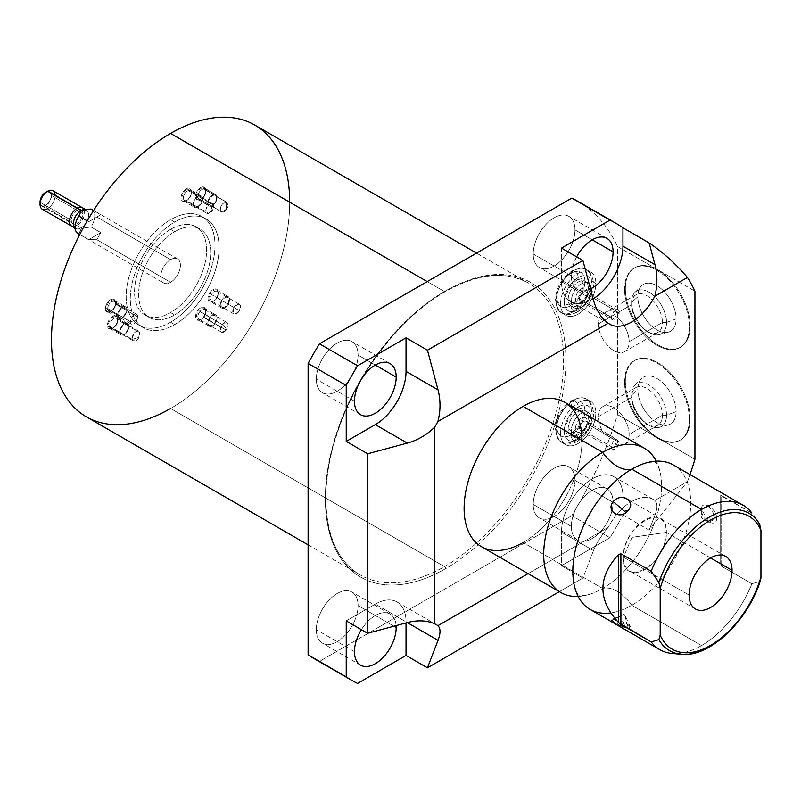 <?xml version="1.0" encoding="UTF-8"?>
<svg xmlns="http://www.w3.org/2000/svg" width="801" height="801" viewBox="0 0 801 801"><rect width="100%" height="100%" fill="white"/><g stroke="black" fill="none" stroke-linecap="round" stroke-linejoin="round"><path stroke-width="0.6" stroke-dasharray="4 3" d="M528.119 573.616L608.219 527.378A43.454 25.091 -60 0 1 654.807 500.475L687.438 481.631A263.96 152.4 120 0 0 689.971 474.562A263.96 152.4 120 0 1 687.438 481.631L654.807 500.475A43.454 25.091 120 0 0 653.246 499.434A43.454 25.091 120 0 0 608.219 527.378C601.251 535.659 596.334 543.398 593.491 550.597L561.491 532.124L561.491 565.696L582.908 578.062L559.358 591.659L582.908 578.062L593.491 550.597L561.491 532.124A43.454 25.091 -60 0 1 580.455 488.39A43.454 25.091 -60 0 1 613.946 476.745A43.454 25.091 -60 0 1 622.948 496.64A43.454 25.091 120 0 0 592.219 478.898A43.454 25.091 120 0 0 561.491 532.124L561.491 565.696L609.951 537.721L561.491 565.696L582.908 578.062L593.491 550.597C596.334 543.398 601.251 535.659 608.219 527.378L528.119 573.616M582.007 440.42A83.354 48.13 -60 0 1 523.063 542.507A83.354 48.13 -60 0 1 481.381 546.642M319.459 661.416L357.576 683.423L319.459 661.416L571.834 515.714L609.951 537.721A263.96 152.4 120 0 0 622.948 515.013L649.16 530.142L687.438 481.631L649.16 530.142L622.948 515.013L622.948 496.64L654.948 515.113C657.611 508.024 657.561 503.138 654.807 500.475C657.561 503.138 657.611 508.024 654.948 515.113L649.16 530.142L654.948 515.113L622.948 496.64L622.948 515.013A263.96 152.4 120 0 1 609.951 537.721L571.834 515.714L319.459 661.416A263.96 152.4 -60 0 1 313.672 658.352M617.521 414.568L617.521 246.488L694.938 291.174L617.521 246.488L617.521 414.568A263.96 152.4 -60 0 1 571.834 515.714A263.96 152.4 -60 0 0 617.521 414.568L694.938 459.263L617.521 414.568M625.341 288.67A45.847 26.473 -120 0 0 657.761 344.82A45.847 26.473 -120 0 0 690.182 326.097A45.847 26.473 -120 0 0 657.761 269.947A45.847 26.473 -120 0 0 625.341 288.67L624.56 289.121A45.847 26.473 60 0 1 656.98 270.408A45.847 26.473 60 0 1 689.391 326.558A45.847 26.473 60 0 1 656.98 345.271A45.847 26.473 60 0 1 624.56 289.121A45.847 26.473 -120 0 0 644.575 335.259A45.847 26.473 -120 0 0 679.899 347.544A45.847 26.473 -120 0 0 689.391 326.558L690.182 326.097A45.847 26.473 60 0 1 680.69 347.083A45.847 26.473 60 0 1 645.356 334.808A45.847 26.473 60 0 1 625.341 288.67A45.847 26.473 60 0 1 634.843 267.684A45.847 26.473 60 0 1 670.167 279.96A45.847 26.473 60 0 1 690.182 326.097L689.391 326.558A45.847 26.473 -120 0 0 669.386 280.42A45.847 26.473 -120 0 0 634.052 268.135A45.847 26.473 -120 0 0 624.56 289.121L625.341 288.67M625.341 381.416A45.847 26.473 -120 0 0 657.761 437.566A45.847 26.473 -120 0 0 690.182 418.843A45.847 26.473 -120 0 0 657.761 362.693A45.847 26.473 -120 0 0 625.341 381.416L624.56 381.867A45.847 26.473 60 0 1 656.98 363.143A45.847 26.473 60 0 1 689.391 419.293A45.847 26.473 60 0 1 656.98 438.017A45.847 26.473 60 0 1 624.56 381.867A45.847 26.473 -120 0 0 644.575 428.004A45.847 26.473 -120 0 0 679.899 440.29A45.847 26.473 -120 0 0 689.391 419.293L690.182 418.843A45.847 26.473 60 0 1 680.69 439.829A45.847 26.473 60 0 1 645.356 427.554A45.847 26.473 60 0 1 625.341 381.416A45.847 26.473 60 0 1 634.843 360.42A45.847 26.473 60 0 1 670.167 372.705A45.847 26.473 60 0 1 690.182 418.843L689.391 419.293A45.847 26.473 -120 0 0 669.386 373.156A45.847 26.473 -120 0 0 634.052 360.881A45.847 26.473 -120 0 0 624.56 381.867L625.341 381.416M577.631 201.161A263.96 152.4 -60 0 1 617.521 246.488A263.96 152.4 -60 0 0 583.178 204.645M444.475 566.607A168.44 97.251 120 0 0 554.502 418.172A168.44 97.251 120 0 0 528.69 283.204A168.44 97.251 120 0 0 444.475 291.544L427.223 281.592L444.475 291.544A168.44 97.251 120 0 0 334.438 439.979A168.44 97.251 120 0 0 360.25 574.948A168.44 97.251 120 0 0 444.475 566.607L170.583 408.48L444.475 566.607A1.672 0.961 60 0 1 445.646 568.65A170.102 98.213 120 0 0 565.927 360.31A170.102 98.213 120 0 0 445.646 290.863A170.102 98.213 120 0 0 325.366 499.203A170.102 98.213 120 0 0 445.646 568.65A170.102 98.213 -60 0 1 325.366 499.203A170.102 98.213 -60 0 1 445.646 290.863A1.672 0.961 60 0 1 445.306 291.634A1.672 0.961 60 0 1 444.475 291.544A168.44 97.251 120 0 0 334.438 439.979A168.44 97.251 120 0 0 360.25 574.948A168.44 97.251 120 0 0 444.475 566.607A168.44 97.251 120 0 0 554.502 418.172A168.44 97.251 120 0 0 528.69 283.204A168.44 97.251 120 0 0 444.475 291.544A1.672 0.961 -120 0 0 445.306 291.634A1.672 0.961 -120 0 0 445.646 290.863A170.102 98.213 -60 0 1 565.927 360.31A170.102 98.213 -60 0 1 445.646 568.65A1.672 0.961 -120 0 0 444.475 566.607M254.808 125.076A168.44 97.251 -60 0 1 280.62 260.055A168.44 97.251 -60 0 1 170.583 408.48A168.44 97.251 -60 0 1 86.368 416.82M358.057 605.556A29.507 17.041 120 0 0 337.201 593.511A29.507 17.041 120 0 0 316.335 629.646A29.507 17.041 120 0 0 337.201 641.691A29.507 17.041 120 0 0 358.057 605.556L393.862 626.222L358.057 605.556A29.507 17.041 -60 0 1 345.181 635.253A29.507 17.041 -60 0 1 322.443 643.153A29.507 17.041 -60 0 1 316.335 629.646A29.507 17.041 -60 0 1 329.211 599.949A29.507 17.041 -60 0 1 351.949 592.049A29.507 17.041 -60 0 1 358.057 605.556M358.057 355.093A29.507 17.041 120 0 0 337.201 343.048A29.507 17.041 120 0 0 316.335 379.183A29.507 17.041 120 0 0 337.201 391.228A29.507 17.041 120 0 0 358.057 355.093L375.309 365.056L358.057 355.093A29.507 17.041 -60 0 1 345.181 384.79A29.507 17.041 -60 0 1 322.443 392.69A29.507 17.041 -60 0 1 316.335 379.183A29.507 17.041 -60 0 1 329.211 349.486A29.507 17.041 -60 0 1 351.949 341.586A29.507 17.041 -60 0 1 358.057 355.093M574.968 480.33A29.507 17.041 120 0 0 554.102 468.275A29.507 17.041 120 0 0 533.236 504.42A29.507 17.041 120 0 0 554.102 516.465A29.507 17.041 120 0 0 574.968 480.33L613.085 502.327A29.507 17.041 120 0 0 606.968 488.82A29.507 17.041 120 0 0 584.229 496.73A29.507 17.041 120 0 0 571.353 526.427L533.236 504.42A29.507 17.041 -60 0 1 546.122 474.723A29.507 17.041 -60 0 1 568.86 466.813A29.507 17.041 -60 0 1 574.968 480.33A29.507 17.041 -60 0 1 562.092 510.027A29.507 17.041 -60 0 1 539.353 517.927A29.507 17.041 -60 0 1 533.236 504.42L571.353 526.427A29.507 17.041 120 0 0 577.461 539.934A29.507 17.041 120 0 0 600.199 532.024A29.507 17.041 120 0 0 613.085 502.327L574.968 480.33M574.968 229.867A29.507 17.041 120 0 0 554.102 217.812A29.507 17.041 120 0 0 533.236 253.957A29.507 17.041 120 0 0 554.102 266.002A29.507 17.041 120 0 0 574.968 229.867L592.219 239.819L574.968 229.867A29.507 17.041 -60 0 1 562.092 259.554A29.507 17.041 -60 0 1 539.353 267.464A29.507 17.041 -60 0 1 533.236 253.957A29.507 17.041 -60 0 1 546.122 224.26A29.507 17.041 -60 0 1 568.86 216.35A29.507 17.041 -60 0 1 574.968 229.867M591.398 410.312A24.951 14.408 120 0 0 573.746 400.13A24.951 14.408 120 0 0 556.104 430.688A24.951 14.408 120 0 0 573.746 440.87A24.951 14.408 120 0 0 591.398 410.312L595.874 412.905A24.951 14.408 120 0 0 578.232 402.713A24.951 14.408 120 0 0 560.59 433.271A24.951 14.408 120 0 0 578.232 443.464A24.951 14.408 120 0 0 595.874 412.905A24.951 14.408 120 0 0 590.707 401.481A24.951 14.408 120 0 0 571.473 408.16A24.951 14.408 120 0 0 560.59 433.271L556.104 430.688A24.951 14.408 -60 0 1 566.998 405.576A24.951 14.408 -60 0 1 586.222 398.888A24.951 14.408 -60 0 1 591.398 410.312A24.951 14.408 -60 0 1 580.505 435.424A24.951 14.408 -60 0 1 561.271 442.112A24.951 14.408 -60 0 1 556.104 430.688L560.59 433.271A24.951 14.408 120 0 0 565.756 444.695A24.951 14.408 120 0 0 584.98 438.007A24.951 14.408 120 0 0 595.874 412.905L591.398 410.312M591.398 280.911A24.951 14.408 120 0 0 573.746 270.718A24.951 14.408 120 0 0 556.104 301.276A24.951 14.408 120 0 0 573.746 311.469A24.951 14.408 120 0 0 591.398 280.911L595.874 283.494A24.951 14.408 120 0 0 578.232 273.311A24.951 14.408 120 0 0 560.59 303.869A24.951 14.408 120 0 0 578.232 314.052A24.951 14.408 120 0 0 595.874 283.494A24.951 14.408 120 0 0 590.707 272.07A24.951 14.408 120 0 0 571.473 278.758A24.951 14.408 120 0 0 560.59 303.869L556.104 301.276A24.951 14.408 -60 0 1 566.998 276.175A24.951 14.408 -60 0 1 586.222 269.486A24.951 14.408 -60 0 1 591.398 280.911A24.951 14.408 -60 0 1 580.505 306.022A24.951 14.408 -60 0 1 561.271 312.7A24.951 14.408 -60 0 1 556.104 301.276L560.59 303.869A24.951 14.408 120 0 0 565.756 315.294A24.951 14.408 120 0 0 584.98 308.605A24.951 14.408 120 0 0 595.874 283.494L591.398 280.911M170.583 408.48A168.44 97.251 120 0 0 289.692 202.182M115.574 302.708A7.229 4.175 -60 0 1 110.468 311.559A7.229 4.175 -60 0 1 105.362 308.605A7.229 4.175 -60 0 1 110.468 299.764A7.229 4.175 -60 0 1 115.574 302.708A7.229 4.175 -60 0 1 110.468 311.559A7.229 4.175 -60 0 1 105.362 308.605L107.714 308.605L130.112 321.541L136.4 320.64L137.972 317.006C135.349 324.365 132.736 325.887 130.112 321.541A5.557 3.204 120 0 0 131.264 324.085A5.557 3.204 120 0 0 135.549 322.593A5.557 3.204 120 0 0 137.972 317.006L115.574 304.07A5.557 3.204 -60 0 1 113.151 309.667A5.557 3.204 -60 0 1 108.866 311.158A5.557 3.204 -60 0 1 107.714 308.605A5.557 3.204 120 0 0 111.649 310.878A5.557 3.204 120 0 0 115.574 304.07L115.574 302.708L115.574 304.07L137.972 317.006L136.4 320.64L130.112 321.541C132.736 314.172 135.349 312.66 137.972 317.006A5.557 3.204 120 0 0 136.821 314.463A5.557 3.204 120 0 0 132.535 315.944A5.557 3.204 120 0 0 130.112 321.541L107.714 308.605A5.557 3.204 -60 0 1 110.138 303.018A5.557 3.204 -60 0 1 114.423 301.526A5.557 3.204 -60 0 1 115.574 304.07A5.557 3.204 120 0 0 111.649 301.807A5.557 3.204 120 0 0 107.714 308.605L105.362 308.605A7.229 4.175 -60 0 1 110.468 299.764A7.229 4.175 -60 0 1 115.574 302.708M117.447 318.067A7.229 4.175 -60 0 1 113.832 327.379A7.229 4.175 -60 0 1 107.584 326.818A7.229 4.175 -60 0 1 111.189 317.506A7.229 4.175 -60 0 1 117.447 318.067A7.229 4.175 -60 0 1 117.627 319.499A7.229 4.175 -60 0 1 112.51 328.34A7.229 4.175 -60 0 1 107.584 326.818L109.897 326.488L132.295 339.424L138.453 337.421L139.885 332.695C138.673 339.834 136.14 342.077 132.295 339.424A5.557 3.204 120 0 0 133.316 340.866A5.557 3.204 120 0 0 138.052 338.853A5.557 3.204 120 0 0 139.885 332.695L117.487 319.759A5.557 3.204 -60 0 1 115.654 325.917A5.557 3.204 -60 0 1 110.918 327.939A5.557 3.204 -60 0 1 109.897 326.488A5.557 3.204 120 0 0 113.692 327.659A5.557 3.204 120 0 0 117.627 320.861A5.557 3.204 120 0 0 117.487 319.759L117.447 318.067L117.487 319.759L139.885 332.695L138.453 337.421L132.295 339.424C133.517 332.285 136.04 330.042 139.885 332.695A5.557 3.204 120 0 0 138.873 331.244A5.557 3.204 120 0 0 134.127 333.266A5.557 3.204 120 0 0 132.295 339.424L109.897 326.488A5.557 3.204 -60 0 1 111.729 320.33A5.557 3.204 -60 0 1 116.475 318.317A5.557 3.204 -60 0 1 117.487 319.759A5.557 3.204 120 0 0 112.681 319.329A5.557 3.204 120 0 0 109.897 326.488L107.584 326.818A7.229 4.175 -60 0 1 111.189 317.506A7.229 4.175 -60 0 1 117.447 318.067M198.097 310.087A7.229 4.175 -60 0 1 205.076 308.215A7.229 4.175 -60 0 1 203.204 317.346A7.229 4.175 -60 0 1 196.225 319.219A7.229 4.175 -60 0 1 198.097 310.087A7.229 4.175 -60 0 1 205.757 310.768A7.229 4.175 -60 0 1 203.204 317.346L226.192 330.122L226.583 328.69L222.257 324.535C227.955 320.931 229.266 322.803 226.192 330.122A5.557 3.204 120 0 0 227.003 322.513A5.557 3.204 120 0 0 222.257 324.535L199.86 311.599A5.557 3.204 -60 0 1 204.605 309.587A5.557 3.204 -60 0 1 203.794 317.196A5.557 3.204 120 0 0 205.757 312.13A5.557 3.204 120 0 0 199.86 311.599L222.257 324.535L226.583 328.69L226.192 330.122C220.485 333.717 219.184 331.854 222.257 324.535A5.557 3.204 120 0 0 221.446 332.145A5.557 3.204 120 0 0 226.192 330.122L203.794 317.196A5.557 3.204 -60 0 1 199.049 319.209A5.557 3.204 -60 0 1 199.86 311.599A5.557 3.204 120 0 0 198.027 317.767A5.557 3.204 120 0 0 201.822 318.938A5.557 3.204 120 0 0 203.794 317.196L203.204 317.346A7.229 4.175 -60 0 1 200.65 319.619A7.229 4.175 -60 0 1 195.714 318.087A7.229 4.175 -60 0 1 198.097 310.087M209.492 293.406A7.229 4.175 -60 0 1 216.711 289.241A7.229 4.175 -60 0 1 216.711 297.582A7.229 4.175 -60 0 1 209.492 301.747A7.229 4.175 -60 0 1 209.492 293.406A7.229 4.175 -60 0 1 215.058 288.921A7.229 4.175 -60 0 1 218.202 292.545A7.229 4.175 -60 0 1 216.711 297.582L233.892 307.504C239.339 302.367 241.191 303.429 239.459 310.708A5.557 3.204 120 0 0 239.459 304.29A5.557 3.204 120 0 0 233.892 307.504L211.494 294.568A5.557 3.204 -60 0 1 217.061 291.364A5.557 3.204 -60 0 1 217.061 297.782A5.557 3.204 120 0 0 218.202 293.907A5.557 3.204 120 0 0 215.779 291.113A5.557 3.204 120 0 0 211.494 294.568L239.459 310.708C234.022 315.854 232.17 314.783 233.892 307.504A5.557 3.204 120 0 0 233.902 313.922A5.557 3.204 120 0 0 239.459 310.708L217.061 297.782A5.557 3.204 -60 0 1 211.504 300.986A5.557 3.204 -60 0 1 211.494 294.568A5.557 3.204 120 0 0 210.643 300.005A5.557 3.204 120 0 0 214.278 300.715A5.557 3.204 120 0 0 217.061 297.782L216.711 297.582A7.229 4.175 -60 0 1 213.096 301.396A7.229 4.175 -60 0 1 208.38 300.475A7.229 4.175 -60 0 1 209.492 293.406M198.097 200.06A7.229 4.175 -60 0 1 196.225 193.081A7.229 4.175 -60 0 1 203.204 186.893A7.229 4.175 -60 0 1 205.076 193.872A7.229 4.175 -60 0 1 198.097 200.06A7.229 4.175 -60 0 1 196.225 193.081A7.229 4.175 -60 0 1 203.204 186.893L203.794 189.086L226.192 202.022L226.583 208.45L222.257 212.145C219.184 208.38 220.485 205.006 226.192 202.022A5.557 3.204 120 0 0 221.106 206.127A5.557 3.204 120 0 0 221.446 211.895A5.557 3.204 120 0 0 222.257 212.145L199.86 199.219A5.557 3.204 -60 0 1 199.049 198.968A5.557 3.204 -60 0 1 198.708 193.191A5.557 3.204 -60 0 1 203.794 189.086A5.557 3.204 120 0 0 198.428 193.852A5.557 3.204 120 0 0 199.86 199.219L198.097 200.06L199.86 199.219L222.257 212.145L226.583 208.45L226.192 202.022C229.266 205.787 227.955 209.161 222.257 212.145A5.557 3.204 120 0 0 227.344 208.05A5.557 3.204 120 0 0 227.003 202.273A5.557 3.204 120 0 0 226.192 202.022L203.794 189.086A5.557 3.204 -60 0 1 204.605 189.346A5.557 3.204 -60 0 1 204.946 195.114A5.557 3.204 -60 0 1 199.86 199.219A5.557 3.204 120 0 0 201.822 198.688A5.557 3.204 120 0 0 205.757 191.89A5.557 3.204 120 0 0 203.794 189.086L203.204 186.893A7.229 4.175 -60 0 1 205.757 190.528A7.229 4.175 -60 0 1 200.65 199.369A7.229 4.175 -60 0 1 198.097 200.06M184.821 201.371A7.229 4.175 -60 0 1 181.216 196.235A7.229 4.175 -60 0 1 187.474 188.445A7.229 4.175 -60 0 1 191.079 193.592A7.229 4.175 -60 0 1 184.821 201.371A7.229 4.175 -60 0 1 181.216 196.235A7.229 4.175 -60 0 1 187.474 188.445L188.345 190.618L210.743 203.554L212.085 209.882L208.711 213.497C204.485 211.494 205.166 208.18 210.743 203.554A5.557 3.204 120 0 0 206.318 208.22A5.557 3.204 120 0 0 206.948 213.336A5.557 3.204 120 0 0 208.711 213.497L186.313 200.56A5.557 3.204 -60 0 1 184.55 200.4A5.557 3.204 -60 0 1 183.92 195.284A5.557 3.204 -60 0 1 188.345 190.618A5.557 3.204 120 0 0 183.529 196.605A5.557 3.204 120 0 0 186.313 200.56L184.821 201.371L186.313 200.56L208.711 213.497L212.085 209.882L210.743 203.554C214.958 205.557 214.278 208.871 208.711 213.497A5.557 3.204 120 0 0 213.126 208.831A5.557 3.204 120 0 0 212.505 203.704A5.557 3.204 120 0 0 210.743 203.554L188.345 190.618A5.557 3.204 -60 0 1 190.107 190.778A5.557 3.204 -60 0 1 190.728 195.895A5.557 3.204 -60 0 1 186.313 200.56A5.557 3.204 120 0 0 187.324 200.13A5.557 3.204 120 0 0 191.259 193.321A5.557 3.204 120 0 0 188.345 190.618L187.474 188.445A7.229 4.175 -60 0 1 191.259 191.96A7.229 4.175 -60 0 1 186.142 200.811A7.229 4.175 -60 0 1 184.821 201.371M170.583 322.222A62.798 36.255 -60 0 1 126.188 296.59A62.798 36.255 -60 0 1 170.583 219.674A62.798 36.255 -60 0 1 214.988 245.316A62.798 36.255 -60 0 1 170.583 322.222A62.798 36.255 -60 0 1 139.194 325.336A62.798 36.255 -60 0 1 129.562 275.013A62.798 36.255 -60 0 1 170.583 219.674L174.678 222.037A62.798 36.255 120 0 0 130.273 298.943A62.798 36.255 120 0 0 174.678 324.585A62.798 36.255 120 0 0 219.073 247.669A62.798 36.255 120 0 0 174.678 222.037A62.798 36.255 120 0 0 133.647 277.376A62.798 36.255 120 0 0 143.279 327.689A62.798 36.255 120 0 0 174.678 324.585L170.583 322.222L174.678 324.585A62.798 36.255 120 0 0 215.699 269.246A62.798 36.255 120 0 0 206.067 218.923A62.798 36.255 120 0 0 174.678 222.037L170.583 219.674A62.798 36.255 -60 0 1 201.982 216.57A62.798 36.255 -60 0 1 211.614 266.883A62.798 36.255 -60 0 1 170.583 322.222M170.583 229.346A50.964 29.417 120 0 0 134.558 291.754A50.964 29.417 120 0 0 170.583 312.56A50.964 29.417 120 0 0 206.618 250.142A50.964 29.417 120 0 0 170.583 229.346L174.678 231.699A50.964 29.417 120 0 0 141.387 276.605A50.964 29.417 120 0 0 149.196 317.436A50.964 29.417 120 0 0 174.678 314.913L170.583 312.56A50.964 29.417 -60 0 1 145.111 315.083A50.964 29.417 -60 0 1 137.301 274.252A50.964 29.417 -60 0 1 170.583 229.346A50.964 29.417 -60 0 1 196.065 226.823A50.964 29.417 -60 0 1 203.875 267.654A50.964 29.417 -60 0 1 170.583 312.56L174.678 314.913A50.964 29.417 -60 0 1 138.643 294.117A50.964 29.417 -60 0 1 174.678 231.699A50.964 29.417 -60 0 1 210.703 252.505A50.964 29.417 -60 0 1 174.678 314.913A50.964 29.417 120 0 0 207.96 270.007A50.964 29.417 120 0 0 200.15 229.176A50.964 29.417 120 0 0 174.678 231.699L170.583 229.346M91.885 209.472A13.897 8.02 -60 0 1 90.994 226.953L100.796 232.61L96.831 239.709L170.583 282.292A13.897 8.02 120 0 0 179.664 270.047A13.897 8.02 120 0 0 177.532 258.923A13.897 8.02 120 0 0 170.583 259.604L96.831 217.021L100.796 214.738L88.701 221.717L87.219 220.866L88.701 221.717L96.831 217.021L170.583 259.604A13.897 8.02 120 0 0 161.512 271.849A13.897 8.02 120 0 0 163.644 282.983A13.897 8.02 120 0 0 170.583 282.292A13.897 8.02 -60 0 1 160.761 276.625A13.897 8.02 -60 0 1 170.583 259.604A13.897 8.02 -60 0 1 180.415 265.281A13.897 8.02 -60 0 1 170.583 282.292L96.831 239.709L88.701 239.599L78.898 233.932L81.332 228.355L90.994 226.953A13.897 8.02 120 0 0 92.686 210.052M396.105 625.621A29.507 17.041 120 0 0 390.067 614.057A29.507 17.041 120 0 0 361.411 629.676A29.507 17.041 -60 0 1 383.038 612.765A29.507 17.041 -60 0 1 396.105 625.621M354.442 651.654L316.335 629.646L354.442 651.654M354.442 401.191L316.335 379.183L354.442 401.191M576.66 256.841A29.507 17.041 120 0 0 571.353 275.965L533.236 253.957L571.353 275.965A29.507 17.041 120 0 0 577.461 289.471A29.507 17.041 120 0 0 590.497 288.921A29.507 17.041 -60 0 1 571.353 275.965A29.507 17.041 -60 0 1 576.66 256.841M406.037 622.948L406.037 621.866A43.454 25.091 120 0 0 375.309 604.124L346.232 620.915L375.309 604.124A43.454 25.091 -60 0 1 397.036 601.972A43.454 25.091 -60 0 1 406.037 621.866L375.309 604.124L407.308 622.597L406.037 621.866L406.037 622.948M571.353 526.427A29.507 17.041 -60 0 1 592.219 490.282A29.507 17.041 -60 0 1 613.085 502.327A29.507 17.041 -60 0 1 592.219 538.472A29.507 17.041 -60 0 1 571.353 526.427M561.491 248.08L561.491 281.652A43.454 25.091 120 0 0 593.151 298.843A43.454 25.091 -60 0 1 570.492 301.546A43.454 25.091 -60 0 1 561.491 281.652L593.491 300.135L561.491 281.652L561.491 248.08M568.169 428.895A14.228 8.21 -60 0 1 578.232 411.474A14.228 8.21 -60 0 1 588.284 417.281A14.228 8.21 -60 0 1 578.232 434.703A14.228 8.21 -60 0 1 568.169 428.895A14.228 8.21 -60 0 1 574.377 414.578A14.228 8.21 -60 0 1 585.341 410.763A14.228 8.21 -60 0 1 588.284 417.281L591.428 419.093A14.228 8.21 120 0 0 581.376 413.286A14.228 8.21 120 0 0 571.313 430.708A14.228 8.21 120 0 0 581.376 436.515A14.228 8.21 120 0 0 591.428 419.093A14.228 8.21 120 0 0 588.485 412.585A14.228 8.21 120 0 0 577.521 416.39A14.228 8.21 120 0 0 571.313 430.708L568.169 428.895L571.313 430.708A14.228 8.21 120 0 0 574.257 437.226A14.228 8.21 120 0 0 585.221 433.411A14.228 8.21 120 0 0 591.428 419.093L588.284 417.281A14.228 8.21 -60 0 1 582.077 431.599A14.228 8.21 -60 0 1 571.113 435.404A14.228 8.21 -60 0 1 568.169 428.895M575.559 428.255A8.22 4.746 -60 0 1 581.376 418.182A8.22 4.746 -60 0 1 587.193 421.546A8.22 4.746 -60 0 1 581.376 431.619A8.22 4.746 -60 0 1 575.559 428.255A8.22 4.746 -60 0 1 581.376 418.182A8.22 4.746 -60 0 1 587.193 421.546L587.193 423.809L619.173 442.282A5.447 3.144 120 0 0 619.143 441.691L615.088 444.024L615.088 440.2A5.447 3.144 120 0 0 611.473 446.728A5.447 3.144 120 0 0 615.328 448.95A5.447 3.144 120 0 0 619.173 442.282L587.193 423.809A5.447 3.144 -60 0 1 584.81 429.296A5.447 3.144 -60 0 1 580.615 430.748A5.447 3.144 -60 0 1 579.483 428.255A5.447 3.144 -60 0 1 581.866 422.778A5.447 3.144 -60 0 1 586.062 421.316A5.447 3.144 -60 0 1 587.193 423.809A5.447 3.144 120 0 0 583.338 421.586A5.447 3.144 120 0 0 579.483 428.255L611.473 446.728L579.483 428.255L575.559 428.255L579.483 428.255A5.447 3.144 120 0 0 583.338 430.487A5.447 3.144 120 0 0 587.193 423.809L587.193 421.546A8.22 4.746 -60 0 1 581.376 431.619A8.22 4.746 -60 0 1 575.559 428.255M619.143 441.691L615.088 444.024A21.787 12.576 -120 0 0 624.64 444.405A21.787 12.576 -120 0 0 629.155 434.432L662.427 415.218A21.787 12.576 60 0 1 657.911 425.191A21.787 12.576 60 0 1 641.13 419.354A21.787 12.576 60 0 1 631.619 397.436L598.347 416.64A21.787 12.576 -120 0 0 604.134 433.872A21.787 12.576 60 0 1 598.347 416.64A21.787 12.576 60 0 1 613.756 407.749A21.787 12.576 60 0 1 629.155 434.432A21.787 12.576 60 0 1 615.088 444.024L615.088 440.2L604.134 433.872C607.669 433.651 612.665 436.255 619.143 441.691L607.358 433.741L604.134 433.872L615.088 440.2A5.447 3.144 120 0 0 611.473 446.728A5.447 3.144 120 0 0 612.605 449.221A5.447 3.144 120 0 0 616.8 447.759A5.447 3.144 120 0 0 619.173 442.282M568.169 299.484A14.228 8.21 -60 0 1 578.232 282.062A14.228 8.21 -60 0 1 588.284 287.869A14.228 8.21 -60 0 1 578.232 305.301A14.228 8.21 -60 0 1 568.169 299.484A14.228 8.21 -60 0 1 574.377 285.176A14.228 8.21 -60 0 1 585.341 281.361A14.228 8.21 -60 0 1 588.284 287.869L591.428 289.692A14.228 8.21 120 0 0 581.376 283.884A14.228 8.21 120 0 0 571.313 301.306A14.228 8.21 120 0 0 581.376 307.113A14.228 8.21 120 0 0 591.428 289.692A14.228 8.21 120 0 0 588.485 283.174A14.228 8.21 120 0 0 577.521 286.988A14.228 8.21 120 0 0 571.313 301.306L568.169 299.484L571.313 301.306A14.228 8.21 120 0 0 574.257 307.814A14.228 8.21 120 0 0 585.221 304.01A14.228 8.21 120 0 0 591.428 289.692L588.284 287.869A14.228 8.21 -60 0 1 582.077 302.187A14.228 8.21 -60 0 1 571.113 306.002A14.228 8.21 -60 0 1 568.169 299.484M619.173 312.871L587.193 294.408L587.193 292.135A8.22 4.746 -60 0 1 581.376 302.207A8.22 4.746 -60 0 1 575.559 298.853A8.22 4.746 -60 0 1 581.376 288.781A8.22 4.746 -60 0 1 587.193 292.135A8.22 4.746 -60 0 1 581.376 302.207A8.22 4.746 -60 0 1 575.559 298.853L579.483 298.853A5.447 3.144 -60 0 1 581.866 293.376A5.447 3.144 -60 0 1 586.062 291.914A5.447 3.144 -60 0 1 587.193 294.408L619.173 312.871A5.447 3.144 120 0 0 615.328 310.648A5.447 3.144 120 0 0 611.473 317.316A5.447 3.144 120 0 0 615.088 319.669L615.088 315.844L619.143 313.511A5.447 3.144 120 0 0 619.173 312.871A5.447 3.144 120 0 0 618.052 310.377A5.447 3.144 120 0 0 613.846 311.839A5.447 3.144 120 0 0 611.473 317.316L579.483 298.853L611.473 317.316A5.447 3.144 120 0 0 612.605 319.809A5.447 3.144 120 0 0 615.088 319.669L604.134 313.351C607.609 310.047 612.605 310.097 619.143 313.511C612.605 310.097 607.609 310.047 604.134 313.351L615.088 319.669L615.088 315.844A21.787 12.576 60 0 1 629.155 341.687A21.787 12.576 60 0 1 613.756 350.578A21.787 12.576 60 0 1 598.347 323.904A21.787 12.576 60 0 1 604.134 313.351A21.787 12.576 -120 0 0 602.863 313.932A21.787 12.576 -120 0 0 598.347 323.904A21.787 12.576 -120 0 0 607.859 345.822A21.787 12.576 -120 0 0 624.64 351.659A21.787 12.576 -120 0 0 629.155 341.687L662.427 322.473A21.787 12.576 60 0 1 657.911 332.445A21.787 12.576 60 0 1 641.13 326.618A21.787 12.576 60 0 1 631.619 304.69L598.347 323.904L631.619 304.69A21.787 12.576 -120 0 0 647.028 331.374A21.787 12.576 -120 0 0 662.427 322.473L666.532 322.473A24.691 14.258 60 0 1 649.08 332.555A24.691 14.258 60 0 1 631.619 302.317L631.619 304.69A21.787 12.576 60 0 1 636.134 294.718A21.787 12.576 60 0 1 652.915 300.555A21.787 12.576 60 0 1 662.427 322.473L629.155 341.687A21.787 12.576 -120 0 0 615.088 315.844L619.143 313.511M587.193 294.408A5.447 3.144 -60 0 1 584.81 299.884A5.447 3.144 -60 0 1 580.615 301.346A5.447 3.144 -60 0 1 579.483 298.853A5.447 3.144 120 0 0 583.338 301.076A5.447 3.144 120 0 0 587.193 294.408A5.447 3.144 120 0 0 583.338 292.185A5.447 3.144 120 0 0 579.483 298.853L575.559 298.853A8.22 4.746 -60 0 1 581.376 288.781A8.22 4.746 -60 0 1 587.193 292.135L587.193 294.408M666.532 322.473L676.114 318.888A27.064 15.63 60 0 1 668.324 332.185A27.064 15.63 60 0 1 648.339 322.573A27.064 15.63 60 0 1 637.836 296.791L631.619 302.317A24.691 14.258 -120 0 0 641.2 325.837A24.691 14.258 -120 0 0 659.423 334.608A24.691 14.258 -120 0 0 666.532 322.473L662.427 322.473A21.787 12.576 -120 0 0 647.028 295.799A21.787 12.576 -120 0 0 631.619 304.69L631.619 302.317A24.691 14.258 60 0 1 649.08 292.235A24.691 14.258 60 0 1 666.532 322.473A24.691 14.258 -120 0 0 654.527 296.39A24.691 14.258 -120 0 0 635.023 292.335A24.691 14.258 -120 0 0 631.619 302.317L637.836 296.791A27.064 15.63 -120 0 0 656.98 329.932A27.064 15.63 -120 0 0 676.114 318.888A27.064 15.63 -120 0 0 656.98 285.737A27.064 15.63 -120 0 0 637.836 296.791A27.064 15.63 60 0 1 641.561 285.837A27.064 15.63 60 0 1 662.948 290.292A27.064 15.63 60 0 1 676.114 318.888L666.532 322.473M662.427 415.218L666.532 415.218A24.691 14.258 60 0 1 649.08 425.301A24.691 14.258 60 0 1 631.619 395.063L631.619 397.436A21.787 12.576 -120 0 0 647.028 424.109A21.787 12.576 -120 0 0 662.427 415.218L629.155 434.432A21.787 12.576 -120 0 0 619.644 412.505A21.787 12.576 -120 0 0 602.863 406.668A21.787 12.576 -120 0 0 598.347 416.64L631.619 397.436A21.787 12.576 60 0 1 636.134 387.464A21.787 12.576 60 0 1 652.915 393.301A21.787 12.576 60 0 1 662.427 415.218A21.787 12.576 -120 0 0 647.028 388.545A21.787 12.576 -120 0 0 631.619 397.436L631.619 395.063A24.691 14.258 -120 0 0 641.2 418.583A24.691 14.258 -120 0 0 659.423 427.354A24.691 14.258 -120 0 0 666.532 415.218L676.114 411.634A27.064 15.63 60 0 1 668.324 424.93A27.064 15.63 60 0 1 648.339 415.319A27.064 15.63 60 0 1 637.836 389.536L631.619 395.063A24.691 14.258 60 0 1 649.08 384.981A24.691 14.258 60 0 1 666.532 415.218L662.427 415.218M676.114 411.634A27.064 15.63 -120 0 0 656.98 378.483A27.064 15.63 -120 0 0 637.836 389.536A27.064 15.63 -120 0 0 656.98 422.678A27.064 15.63 -120 0 0 676.114 411.634L666.532 415.218A24.691 14.258 -120 0 0 654.527 389.136A24.691 14.258 -120 0 0 635.023 385.071A24.691 14.258 -120 0 0 631.619 395.063L637.836 389.536A27.064 15.63 60 0 1 641.561 378.583A27.064 15.63 60 0 1 662.948 383.038A27.064 15.63 60 0 1 676.114 411.634M574.467 586.222C578.642 598.447 579.003 594.012 578.923 595.123C580.825 594.612 574.958 597.005 588.855 594.532A83.354 48.13 120 0 1 578.162 596.445A83.354 48.13 120 0 0 602.642 588.455L523.063 542.507L602.642 588.455A34.673 20.025 60 0 1 631.779 605.276A83.354 48.13 -60 0 1 610.632 612.955M588.855 594.532A83.354 48.13 120 0 0 602.642 588.455A83.354 48.13 120 0 0 656.259 461.166A83.354 48.13 120 0 1 659.954 471.389C655.779 459.163 655.418 463.599 655.498 462.487C653.596 462.998 659.463 460.615 645.566 463.078A83.354 48.13 -60 0 1 690.302 511.438A83.354 48.13 -60 0 1 631.779 605.276A83.354 48.13 -60 0 1 590.097 609.401M676.745 653.556A83.354 48.13 120 0 0 701.536 645.556L631.779 605.276A34.673 20.025 -120 0 0 602.642 588.455A83.354 48.13 120 0 0 659.954 471.389M630.327 626.662L624.48 614.197L613.276 619.513L630.327 626.662L628.214 628.134L624.48 614.197L611.443 619.584L613.276 619.513L624.48 614.197L628.214 628.134C621.226 627.203 605.055 617.861 613.276 619.513C620.715 619.263 636.895 628.615 628.214 628.134L626.953 627.934M564.735 402.262A83.354 48.13 -60 0 1 577.511 469.056A83.354 48.13 -60 0 1 523.063 542.507M720.68 563.564L720.68 495.589L751.909 513.071L721.651 495.599L721.651 566.277L720.68 563.564L720.68 495.589L720.68 563.564L720.68 495.589L721.651 495.599L721.651 566.277L751.909 583.739L721.651 566.277L720.68 563.564M673.451 465.021A83.354 48.13 -60 0 1 686.227 531.824A83.354 48.13 -60 0 1 631.779 605.276L701.536 645.556A83.354 48.13 120 0 0 751.909 583.739L759.658 581.446L760.85 578.793M708.575 505.852L716.625 518.147C716.935 529.01 700.725 520.179 701.696 509.526C700.505 499.153 716.675 508.044 716.625 518.147L708.735 522.212L701.696 509.526L701.696 518.147L716.625 518.147L701.696 518.147L701.696 509.336M631.989 537.331L623.418 557.166C622.097 589.896 667.664 563.584 666.332 532.395L631.989 537.331L666.332 532.395A30.338 17.522 -60 0 1 653.085 562.923A30.338 17.522 -60 0 1 629.706 571.053A30.338 17.522 -60 0 1 623.418 557.166L689.12 595.093L623.418 557.166L631.989 537.331M710.577 557.937L666.332 532.395C667.664 499.664 622.097 525.977 623.418 557.166A30.338 17.522 -60 0 1 636.665 526.627A30.338 17.522 -60 0 1 660.044 518.497A30.338 17.522 -60 0 1 666.332 532.395L710.577 557.937M619.694 625.261L611.193 619.824M760.459 580.435L759.658 581.446A79.369 45.827 -60 0 1 681.15 654.277M759.658 581.446L751.909 583.739A83.354 48.13 -60 0 1 701.536 645.556A83.354 48.13 -60 0 1 671.989 653.446M46.939 209.001A10.673 6.158 120 0 0 47.599 208.65L45.627 205.246A7.89 4.556 -60 0 0 51.214 195.584A7.89 4.556 -60 0 0 45.627 192.36A7.89 4.556 -60 0 1 51.214 195.584A7.89 4.556 -60 0 1 45.627 205.246A7.89 4.556 -60 0 1 40.05 202.142M75.154 228.115A10.673 6.158 120 0 0 75.664 228.465A10.673 6.158 120 0 0 80.991 227.935L47.599 208.65L45.627 205.246A7.89 4.556 -60 0 1 40.05 202.032M52.926 190.698A10.673 6.158 -60 0 1 54.568 199.249A10.673 6.158 -60 0 1 47.599 208.65A10.673 6.158 -60 0 1 42.263 209.181M55.109 194.843A10.673 6.158 120 0 1 47.599 208.65L80.991 227.935A10.673 6.158 -60 0 1 73.942 226.403M79.76 234.433L88.701 239.599L100.796 232.61L88.701 239.599L96.831 239.709L100.796 232.61L90.994 226.953L81.332 228.355L78.898 233.932A13.897 8.02 -60 0 1 77.997 233.532M83.684 209.532A10.673 6.158 -60 0 1 88.41 216.52A10.673 6.158 -60 0 1 80.991 227.935A10.673 6.158 120 0 0 87.97 218.533A10.673 6.158 120 0 0 86.328 209.982A10.673 6.158 120 0 0 84.225 209.492M100.796 214.738L93.547 210.553L100.796 214.738L88.701 221.717L100.796 214.738M578.232 277.526A19.785 11.424 120 0 0 564.244 301.757A19.785 11.424 120 0 0 578.232 309.837A5.166 2.984 60 0 1 577.161 312.2A5.166 2.984 60 0 1 573.176 310.818A5.166 2.984 60 0 1 570.923 305.612A19.785 11.424 -60 0 1 556.935 297.541A19.785 11.424 -60 0 1 570.923 273.311A5.166 2.984 60 0 1 571.994 270.938A5.166 2.984 60 0 1 575.969 272.33A5.166 2.984 60 0 1 578.232 277.526A5.166 2.984 60 0 1 577.161 279.889A5.166 2.984 60 0 1 573.176 278.508A5.166 2.984 60 0 1 570.923 273.311A19.785 11.424 120 0 0 556.935 297.541A19.785 11.424 120 0 0 570.923 305.612A5.166 2.984 60 0 1 571.994 303.249A5.166 2.984 60 0 1 575.969 304.63A5.166 2.984 60 0 1 578.232 309.837A19.785 11.424 -60 0 1 564.244 301.757A19.785 11.424 -60 0 1 578.232 277.526A5.166 2.984 -120 0 0 575.969 272.33A5.166 2.984 -120 0 0 571.994 270.938A5.166 2.984 -120 0 0 570.923 273.311A19.785 11.424 -60 0 1 584.91 281.381A19.785 11.424 -60 0 1 570.923 305.612A5.166 2.984 -120 0 0 573.176 310.818A5.166 2.984 -120 0 0 577.161 312.2A5.166 2.984 -120 0 0 578.232 309.837A19.785 11.424 120 0 0 592.219 285.607A19.785 11.424 120 0 0 578.232 277.526A19.785 11.424 -60 0 1 592.219 285.607A19.785 11.424 -60 0 1 578.232 309.837A5.166 2.984 -120 0 0 575.969 304.63A5.166 2.984 -120 0 0 571.994 303.249A5.166 2.984 -120 0 0 570.923 305.612A19.785 11.424 120 0 0 584.91 281.381A19.785 11.424 120 0 0 570.923 273.311A5.166 2.984 -120 0 0 573.176 278.508A5.166 2.984 -120 0 0 577.161 279.889A5.166 2.984 -120 0 0 578.232 277.526M578.232 406.938A19.785 11.424 120 0 0 564.244 431.168A19.785 11.424 120 0 0 578.232 439.238A5.166 2.984 60 0 1 577.161 441.601A5.166 2.984 60 0 1 573.176 440.22A5.166 2.984 60 0 1 570.923 435.023A19.785 11.424 -60 0 1 556.935 426.943A19.785 11.424 -60 0 1 570.923 402.713A5.166 2.984 60 0 1 571.994 400.35A5.166 2.984 60 0 1 575.969 401.732A5.166 2.984 60 0 1 578.232 406.938A5.166 2.984 60 0 1 577.161 409.301A5.166 2.984 60 0 1 573.176 407.919A5.166 2.984 60 0 1 570.923 402.713A19.785 11.424 120 0 0 556.935 426.943A19.785 11.424 120 0 0 570.923 435.023A5.166 2.984 60 0 1 571.994 432.65A5.166 2.984 60 0 1 575.969 434.042A5.166 2.984 60 0 1 578.232 439.238A19.785 11.424 -60 0 1 564.244 431.168A19.785 11.424 -60 0 1 578.232 406.938A5.166 2.984 -120 0 0 575.969 401.732A5.166 2.984 -120 0 0 571.994 400.35A5.166 2.984 -120 0 0 570.923 402.713A19.785 11.424 -60 0 1 584.91 410.793A19.785 11.424 -60 0 1 570.923 435.023A5.166 2.984 -120 0 0 573.176 440.22A5.166 2.984 -120 0 0 577.161 441.601A5.166 2.984 -120 0 0 578.232 439.238A19.785 11.424 120 0 0 592.219 415.008A19.785 11.424 120 0 0 578.232 406.938A19.785 11.424 -60 0 1 592.219 415.008A19.785 11.424 -60 0 1 578.232 439.238A5.166 2.984 -120 0 0 575.969 434.042A5.166 2.984 -120 0 0 571.994 432.65A5.166 2.984 -120 0 0 570.923 435.023A19.785 11.424 120 0 0 584.91 410.793A19.785 11.424 120 0 0 570.923 402.713A5.166 2.984 -120 0 0 573.176 407.919A5.166 2.984 -120 0 0 577.161 409.301A5.166 2.984 -120 0 0 578.232 406.938M83.985 209.492A10.673 6.158 -60 0 1 84.606 212.595A10.673 6.158 -60 0 1 74.062 226.683M82.843 213.617A8.17 4.716 120 0 0 77.066 210.283A8.17 4.716 120 0 0 71.289 220.295A8.17 4.716 120 0 0 77.066 223.629A8.17 4.716 120 0 0 82.843 213.617A8.17 4.716 120 0 0 81.151 209.882A8.17 4.716 120 0 0 74.853 212.075A8.17 4.716 120 0 0 71.289 220.295L40.05 202.252L71.289 220.295A8.17 4.716 120 0 0 72.981 224.03A8.17 4.716 120 0 0 79.279 221.837A8.17 4.716 120 0 0 82.843 213.617L51.604 195.584L82.843 213.617M45.827 192.25A8.17 4.716 -60 0 1 49.912 191.85A8.17 4.716 -60 0 1 51.604 195.584A8.17 4.716 -60 0 1 45.827 205.587A8.17 4.716 -60 0 1 41.742 205.997A8.17 4.716 -60 0 1 40.05 202.252M117.617 315.143A6.558 3.785 -60 0 1 122.253 307.113A6.558 3.785 -60 0 1 126.888 309.787A6.558 3.785 -60 0 1 122.253 317.817A6.558 3.785 -60 0 1 117.617 315.143L106.303 308.605A6.558 3.785 -60 0 1 109.166 302.007A6.558 3.785 -60 0 1 114.213 300.255A6.558 3.785 -60 0 1 115.574 303.259L126.888 309.787A6.558 3.785 120 0 0 125.537 306.783A6.558 3.785 120 0 0 120.48 308.545A6.558 3.785 120 0 0 117.617 315.143A6.558 3.785 120 0 0 118.979 318.147A6.558 3.785 120 0 0 124.025 316.385A6.558 3.785 120 0 0 126.888 309.787L115.574 303.259A6.558 3.785 -60 0 1 112.711 309.857A6.558 3.785 -60 0 1 107.654 311.609A6.558 3.785 -60 0 1 106.303 308.605L117.617 315.143M126.188 310.197A5.557 3.204 120 0 0 122.253 307.924A5.557 3.204 120 0 0 118.328 314.733A5.557 3.204 120 0 0 122.253 317.006A5.557 3.204 120 0 0 126.188 310.197M119.82 333.226A6.558 3.785 -60 0 1 123.104 324.775A6.558 3.785 -60 0 1 128.781 325.276A6.558 3.785 -60 0 1 125.507 333.727A6.558 3.785 -60 0 1 119.82 333.226L108.505 326.688A6.558 3.785 -60 0 1 110.668 319.419A6.558 3.785 -60 0 1 116.265 317.036A6.558 3.785 -60 0 1 117.467 318.748L128.781 325.276A6.558 3.785 120 0 0 127.579 323.574A6.558 3.785 120 0 0 121.982 325.957A6.558 3.785 120 0 0 119.82 333.226A6.558 3.785 120 0 0 121.021 334.928A6.558 3.785 120 0 0 126.618 332.545A6.558 3.785 120 0 0 128.781 325.276L117.467 318.748A6.558 3.785 -60 0 1 115.304 326.017A6.558 3.785 -60 0 1 109.707 328.4A6.558 3.785 -60 0 1 108.505 326.688L119.82 333.226M128.1 325.887A5.557 3.204 120 0 0 123.284 325.456A5.557 3.204 120 0 0 120.51 332.615A5.557 3.204 120 0 0 125.316 333.046A5.557 3.204 120 0 0 128.1 325.887M214.758 323.824A6.558 3.785 -60 0 1 208.42 325.516A6.558 3.785 -60 0 1 210.122 317.226A6.558 3.785 -60 0 1 216.45 315.524A6.558 3.785 -60 0 1 214.758 323.824L203.434 317.286A6.558 3.785 -60 0 1 197.837 319.669A6.558 3.785 -60 0 1 198.798 310.688L210.122 317.226A6.558 3.785 120 0 0 209.161 326.197A6.558 3.785 120 0 0 214.758 323.824A6.558 3.785 120 0 0 215.719 314.843A6.558 3.785 120 0 0 210.122 317.226L198.798 310.688A6.558 3.785 -60 0 1 204.395 308.305A6.558 3.785 -60 0 1 203.434 317.286L214.758 323.824M210.473 317.727A5.557 3.204 120 0 0 209.031 324.755A5.557 3.204 120 0 0 214.398 323.314A5.557 3.204 120 0 0 215.839 316.285A5.557 3.204 120 0 0 210.473 317.727M228.165 304.19A6.558 3.785 -60 0 1 221.607 307.974A6.558 3.785 -60 0 1 221.607 300.405A6.558 3.785 -60 0 1 228.165 296.62A6.558 3.785 -60 0 1 228.165 304.19L216.851 297.662A6.558 3.785 -60 0 1 210.293 301.446A6.558 3.785 -60 0 1 210.293 293.877L221.607 300.405A6.558 3.785 120 0 0 221.607 307.985A6.558 3.785 120 0 0 228.165 304.19A6.558 3.785 120 0 0 228.165 296.62A6.558 3.785 120 0 0 221.607 300.405L210.293 293.877A6.558 3.785 -60 0 1 216.851 290.092A6.558 3.785 -60 0 1 216.851 297.662L228.165 304.19M222.107 300.695A5.557 3.204 120 0 0 222.107 307.113A5.557 3.204 120 0 0 227.664 303.909A5.557 3.204 120 0 0 227.664 297.491A5.557 3.204 120 0 0 222.107 300.695M214.758 194.303A6.558 3.785 -60 0 1 216.45 200.64A6.558 3.785 -60 0 1 210.122 206.257A6.558 3.785 -60 0 1 208.42 199.92A6.558 3.785 -60 0 1 214.758 194.303L203.434 187.774A6.558 3.785 -60 0 1 204.395 188.065A6.558 3.785 -60 0 1 204.796 194.883A6.558 3.785 -60 0 1 198.798 199.719L210.122 206.257A6.558 3.785 120 0 0 216.11 201.411A6.558 3.785 120 0 0 215.719 194.603A6.558 3.785 120 0 0 214.758 194.303A6.558 3.785 120 0 0 208.761 199.149A6.558 3.785 120 0 0 209.161 205.957A6.558 3.785 120 0 0 210.122 206.257L198.798 199.719A6.558 3.785 -60 0 1 197.837 199.429A6.558 3.785 -60 0 1 197.436 192.61A6.558 3.785 -60 0 1 203.434 187.774L214.758 194.303M210.473 205.346A5.557 3.204 120 0 0 215.839 200.58A5.557 3.204 120 0 0 214.398 195.214A5.557 3.204 120 0 0 209.031 199.98A5.557 3.204 120 0 0 210.473 205.346M199.139 195.855A6.558 3.785 -60 0 1 202.413 200.52A6.558 3.785 -60 0 1 196.736 207.579A6.558 3.785 -60 0 1 193.462 202.913A6.558 3.785 -60 0 1 199.139 195.855L187.814 189.316A6.558 3.785 -60 0 1 189.897 189.507A6.558 3.785 -60 0 1 190.638 195.544A6.558 3.785 -60 0 1 185.421 201.051L196.736 207.579A6.558 3.785 120 0 0 201.952 202.072A6.558 3.785 120 0 0 201.211 196.035A6.558 3.785 120 0 0 199.139 195.855A6.558 3.785 120 0 0 193.922 201.361A6.558 3.785 120 0 0 194.653 207.399A6.558 3.785 120 0 0 196.736 207.579L185.421 201.051A6.558 3.785 -60 0 1 183.339 200.861A6.558 3.785 -60 0 1 182.608 194.823A6.558 3.785 -60 0 1 187.814 189.316L199.139 195.855M196.916 206.688A5.557 3.204 120 0 0 201.732 200.701A5.557 3.204 120 0 0 198.948 196.746A5.557 3.204 120 0 0 194.142 202.733A5.557 3.204 120 0 0 196.916 206.688M308.115 544.85L360.25 574.948C326.137 556.455 315.804 497.982 336.62 435.153C355.123 376.07 399.619 317.376 445.306 291.634C477.937 273.421 505.731 270.618 528.69 283.204L476.555 253.106M390.067 614.057L351.949 592.049M360.56 665.16L322.443 643.153M390.067 363.594L351.949 341.586M360.56 414.698L322.443 392.69M606.968 488.82L568.86 466.813M577.461 539.934L539.353 517.927M606.968 238.358L568.86 216.35M577.461 289.471L539.353 267.464M397.036 601.972L436.335 624.66M653.246 499.434L613.946 476.745M609.781 324.235L570.492 301.546M586.222 398.888L590.707 401.481M561.271 442.112L565.756 444.695M585.341 410.763L588.485 412.585M571.113 435.404L574.257 437.226M586.062 421.316L608.69 434.382M580.615 430.748L612.605 449.221M581.376 431.619L583.338 430.487M586.222 269.486L590.707 272.07M561.271 312.7L565.756 315.294M588.485 283.174L585.341 281.361M571.113 306.002L574.257 307.814M618.052 310.377L586.062 291.914M580.615 301.346L612.605 319.809M581.376 302.207L583.338 301.076M657.911 332.445L624.64 351.659M649.08 332.555L647.028 331.374M668.324 332.185L659.423 334.608M680.69 347.083L679.899 347.544M602.863 313.932L636.134 294.718M635.023 292.335L641.561 285.837M634.843 267.684L634.052 268.135M624.64 444.405L657.911 425.191M649.08 425.301L647.028 424.109M668.324 424.93L659.423 427.354M680.69 439.829L679.899 440.29M602.863 406.668L636.134 387.464M635.023 385.071L641.561 378.583M634.843 360.42L634.052 360.881M695.408 608.99L629.706 571.053M725.746 556.435L660.044 518.497M708.735 522.212L701.696 518.147M74.523 227.804L75.664 228.465M79.71 234.523L163.644 282.983M86.328 209.982L85.186 209.331M177.532 258.923L93.597 210.463M108.866 311.158L131.264 324.085M110.468 311.559L111.649 310.878M136.821 314.463L114.423 301.526M110.918 327.939L133.316 340.866M117.627 319.499L117.627 320.861M112.51 328.34L113.692 327.659M138.873 331.244L116.475 318.317M204.605 309.587L227.003 322.513M205.757 310.768L205.757 312.13M221.446 332.145L199.049 319.209M201.822 318.938L200.65 319.619M217.061 291.364L239.459 304.29M218.202 292.545L218.202 293.907M233.902 313.922L211.504 300.986M214.278 300.715L213.096 301.396M199.049 198.968L221.446 211.895M227.003 202.273L204.605 189.346M201.822 198.688L200.65 199.369M205.757 191.89L205.757 190.528M184.55 200.4L206.948 213.336M212.505 203.704L190.107 190.778M187.324 200.13L186.142 200.811M191.259 193.321L191.259 191.96M145.111 315.083L149.196 317.436M139.194 325.336L143.279 327.689M196.065 226.823L200.15 229.176M201.982 216.57L206.067 218.923M577.161 312.2C564.335 318.017 557.085 313.521 555.433 298.723C556.645 286.788 562.172 277.536 571.994 270.938C584.82 265.131 592.059 269.617 593.711 284.415C592.5 296.35 586.983 305.612 577.161 312.2M577.161 279.889C570.522 284.635 566.728 290.953 565.776 298.833C567.659 305.912 564.455 305.061 571.994 303.249C578.632 298.503 582.427 292.185 583.368 284.305C581.486 277.236 584.7 278.077 577.161 279.889M577.161 441.601C564.335 447.419 557.085 442.923 555.433 428.135C556.645 416.2 562.172 406.938 571.994 400.35C584.82 394.533 592.059 399.028 593.711 413.827C592.5 425.752 586.983 435.013 577.161 441.601M577.161 409.301C570.522 414.047 566.728 420.365 565.776 428.245C567.659 435.313 564.455 434.472 571.994 432.65C578.632 427.904 582.427 421.596 583.368 413.706C581.486 406.638 584.7 407.479 577.161 409.301M49.912 191.85L81.151 209.882M41.742 205.997L72.981 224.03M114.213 300.255L125.537 306.783M107.654 311.609L118.979 318.147M127.579 323.574L116.265 317.036M109.707 328.4L121.021 334.928M209.161 326.197L197.837 319.669M204.395 308.305L215.719 314.843M221.607 307.985L210.293 301.446M216.851 290.092L228.165 296.62M215.719 194.603L204.395 188.065M197.837 199.429L209.161 205.957M201.211 196.035L189.897 189.507M183.339 200.861L194.653 207.399"/><path stroke-width="1.2" d="M434.643 427.163L434.643 623.829A43.454 25.091 -60 0 1 437.897 625.701L528.119 573.616L437.897 625.701A43.454 25.091 120 0 0 436.335 624.66A43.454 25.091 120 0 0 434.643 623.829C426.743 620.344 417.631 619.934 407.308 622.597L438.037 640.339C440.7 633.251 440.65 628.374 437.897 625.701C440.65 628.374 440.7 633.251 438.037 640.339L427.454 667.814L406.037 655.448L357.576 683.423L406.037 655.448L406.037 622.948L406.037 655.448L427.454 667.814L559.358 591.659L427.454 667.814L438.037 640.339L407.308 622.597L367.649 633.281L367.649 453.777L346.232 441.411L346.232 385.451L308.115 363.454L308.115 654.868L346.232 676.875L346.232 620.915L367.649 633.281L407.308 622.597C417.631 619.934 426.743 620.344 434.643 623.829L434.643 427.163A43.454 25.091 120 0 0 437.897 421.526A43.454 25.091 -60 0 1 434.643 427.163C426.743 434.903 417.631 440.22 407.308 443.103L367.649 453.777L346.232 441.411L375.309 424.63A43.454 25.091 120 0 0 406.037 371.404L406.037 337.832L427.454 350.197L582.908 260.445L561.491 248.08L609.951 220.105L571.834 198.097L319.459 343.799L357.576 365.807L406.037 337.832L357.576 365.807A263.96 152.4 120 0 0 346.232 385.451L308.115 363.454A263.96 152.4 -60 0 1 319.459 343.799L357.576 365.807A263.96 152.4 120 0 0 346.232 385.451L346.232 441.411L375.309 424.63L407.308 443.103C417.631 440.22 426.743 434.903 434.643 427.163M615.749 223.159A263.96 152.4 120 0 1 622.948 227.804L622.948 246.177L654.948 264.65L649.16 242.933L654.948 264.65C657.611 275.033 657.561 285.577 654.807 296.29C657.561 285.577 657.611 275.033 654.948 264.65L622.948 246.177A43.454 25.091 -60 0 1 593.151 298.843A43.454 25.091 120 0 0 622.948 246.177L622.948 227.804L649.16 242.933L622.948 227.804A263.96 152.4 120 0 0 609.951 220.105L561.491 248.08L582.908 260.445L427.454 350.197L438.037 389.877L406.037 371.404L406.037 337.832L427.454 350.197L438.037 389.877C440.7 400.26 440.65 410.803 437.897 421.526L608.219 323.193C601.251 318.087 596.334 310.398 593.491 300.135L582.908 260.445L593.491 300.135C596.334 310.398 601.251 318.087 608.219 323.193A43.454 25.091 120 0 0 609.781 324.235A43.454 25.091 120 0 0 654.807 296.29L687.438 277.456C675.724 263.789 662.968 252.285 649.16 242.933C662.968 252.285 675.724 263.789 687.438 277.456A263.96 152.4 120 0 1 694.938 291.174L694.938 459.263A263.96 152.4 120 0 1 689.971 474.562A263.96 152.4 120 0 0 694.938 459.263L694.938 291.174A263.96 152.4 120 0 0 687.438 277.456L654.807 296.29A43.454 25.091 -60 0 1 608.219 323.193L437.897 421.526C440.65 410.803 440.7 400.26 438.037 389.877L406.037 371.404A43.454 25.091 -60 0 1 375.309 424.63L407.308 443.103L367.649 453.777L367.649 633.281L346.232 620.915L346.232 676.875A263.96 152.4 120 0 0 351.789 680.359A263.96 152.4 120 0 0 357.576 683.423A263.96 152.4 120 0 1 346.232 676.875L308.115 654.868L308.115 363.454A263.96 152.4 -60 0 1 319.459 343.799L571.834 198.097A263.96 152.4 -60 0 1 577.631 201.161L615.749 223.159A263.96 152.4 120 0 0 609.951 220.105L571.834 198.097A263.96 152.4 -60 0 1 583.178 204.645M523.063 542.507A83.354 48.13 -60 0 1 464.119 508.475A83.354 48.13 -60 0 1 523.063 406.387A83.354 48.13 -60 0 1 582.007 440.42M351.789 680.359L313.672 658.352A263.96 152.4 -60 0 1 308.115 654.868A263.96 152.4 -60 0 0 319.459 661.416M308.115 544.85L86.368 416.82A168.44 97.251 -60 0 1 60.556 281.852A168.44 97.251 -60 0 1 170.583 133.427L427.223 281.592L170.583 133.427A168.44 97.251 -60 0 1 254.808 125.076L476.555 253.106M289.692 202.182A168.44 97.251 120 0 0 170.583 133.427A168.44 97.251 120 0 0 51.484 339.714A168.44 97.251 120 0 0 170.583 408.48M396.175 627.563A29.507 17.041 120 0 0 396.105 625.621A29.507 17.041 -60 0 1 396.175 627.563L393.862 626.222L396.175 627.563A29.507 17.041 -60 0 1 375.309 663.699A29.507 17.041 -60 0 1 354.442 651.654A29.507 17.041 120 0 0 360.56 665.16A29.507 17.041 120 0 0 383.299 657.261A29.507 17.041 120 0 0 396.175 627.563M361.411 629.676A29.507 17.041 120 0 0 354.442 651.654A29.507 17.041 -60 0 1 361.411 629.676M396.175 377.101A29.507 17.041 120 0 0 390.067 363.594A29.507 17.041 120 0 0 367.329 371.494A29.507 17.041 120 0 0 354.442 401.191A29.507 17.041 120 0 0 360.56 414.698A29.507 17.041 120 0 0 383.299 406.798A29.507 17.041 120 0 0 396.175 377.101L375.309 365.056L396.175 377.101A29.507 17.041 -60 0 1 375.309 413.236A29.507 17.041 -60 0 1 354.442 401.191A29.507 17.041 -60 0 1 375.309 365.056A29.507 17.041 -60 0 1 396.175 377.101M613.085 251.864A29.507 17.041 120 0 0 606.968 238.358A29.507 17.041 120 0 0 576.66 256.841A29.507 17.041 -60 0 1 599.659 237.106A29.507 17.041 -60 0 1 613.085 251.864L592.219 239.819L613.085 251.864A29.507 17.041 -60 0 1 590.497 288.921A29.507 17.041 120 0 0 613.085 251.864M560.97 592.59L481.381 546.642A83.354 48.13 -60 0 1 468.605 479.839A83.354 48.13 -60 0 1 523.063 406.387L602.642 452.335A83.354 48.13 120 0 0 548.194 525.786A83.354 48.13 120 0 0 560.97 592.59A83.354 48.13 120 0 0 578.162 596.445A83.354 48.13 120 0 1 545.05 539.183A83.354 48.13 120 0 1 602.642 452.335L523.063 406.387A83.354 48.13 -60 0 1 564.735 402.262L644.324 448.21A83.354 48.13 120 0 0 602.642 452.335A34.673 20.025 -120 0 0 631.779 469.156A34.673 20.025 60 0 1 602.642 452.335A83.354 48.13 120 0 1 656.259 461.166A83.354 48.13 120 0 0 644.324 448.21M610.632 612.955A83.354 48.13 -60 0 1 574.467 586.222A83.354 48.13 -60 0 1 631.779 469.156L701.536 509.426A83.354 48.13 120 0 0 651.163 571.243L620.905 553.771L618.542 554.552C597.706 577.211 597.706 599.869 618.542 622.527L651.163 641.911A83.354 48.13 120 0 0 659.854 649.681A83.354 48.13 120 0 0 676.745 653.556M659.854 649.681L590.097 609.401A83.354 48.13 -60 0 1 577.321 542.607A83.354 48.13 -60 0 1 631.779 469.156A83.354 48.13 -60 0 1 645.566 463.078L645.906 462.978M628.214 510.247C636.895 501.186 620.685 491.854 613.276 501.626C605.045 511.338 621.256 520.66 628.214 510.247C636.585 500.835 621.226 491.964 613.276 501.626L624.48 511.248L628.214 510.247L624.48 511.248L613.276 501.626C605.376 511.689 620.735 520.56 628.214 510.247M760.85 578.793L760.95 576.96A76.756 44.315 -60 0 1 710.577 645.386A76.756 44.315 -60 0 1 660.194 635.123L660.194 588.465A76.756 44.315 -60 0 1 710.577 520.039A76.756 44.315 -60 0 1 760.95 530.292L760.95 576.96L760.95 530.292L759.658 524.315L760.95 530.292A76.756 44.315 120 0 0 710.577 520.039A76.756 44.315 120 0 0 660.194 588.465L660.194 635.123L658.903 639.619L651.163 641.911L620.905 624.44L620.905 553.771L651.163 571.243L658.903 582.477L660.194 588.465L658.903 582.477A79.369 45.827 -60 0 1 707.353 518.307A79.369 45.827 -60 0 1 757.846 521.441A79.369 45.827 -60 0 1 759.658 524.315A79.369 45.827 120 0 0 757.846 521.441A79.369 45.827 120 0 0 707.353 518.307A79.369 45.827 120 0 0 658.903 582.477L651.163 571.243A83.354 48.13 -60 0 1 701.536 509.426L631.779 469.156A83.354 48.13 -60 0 1 673.451 465.021L743.218 505.301A83.354 48.13 120 0 0 701.536 509.426A83.354 48.13 -60 0 1 751.909 513.071A83.354 48.13 120 0 0 743.218 505.301M689.12 595.093A30.338 17.522 120 0 0 710.577 607.478A30.338 17.522 120 0 0 732.034 570.322A30.338 17.522 120 0 0 710.577 557.937A30.338 17.522 120 0 0 689.12 595.093A30.338 17.522 120 0 0 695.408 608.99A30.338 17.522 120 0 0 718.787 600.86A30.338 17.522 120 0 0 732.034 570.322L710.577 557.937L732.034 570.322A30.338 17.522 120 0 0 725.746 556.435A30.338 17.522 120 0 0 702.367 564.565A30.338 17.522 120 0 0 689.12 595.093M701.696 509.336L708.575 505.852M626.953 627.934L625.861 627.664M625.841 627.664L619.694 625.261M760.549 580.184C748.024 620.975 709.376 657.891 681.15 654.277L671.989 653.446A83.354 48.13 -60 0 1 651.163 641.911L658.903 639.619A79.369 45.827 120 0 0 681.15 654.277A79.369 45.827 -60 0 1 658.903 639.619L660.194 635.123A76.756 44.315 120 0 0 710.577 645.386A76.756 44.315 120 0 0 760.95 576.96L760.459 580.435M681.15 654.277A79.369 45.827 120 0 0 759.658 581.446M620.905 553.771L618.542 554.552L618.542 622.527L620.905 624.44L620.905 553.771M618.542 622.527C597.706 599.869 597.706 577.211 618.542 554.552L618.542 622.527M40.05 202.142A7.89 4.556 -60 0 1 45.627 192.36L47.599 191.229A10.673 6.158 120 0 0 40.05 204.295A10.673 6.158 120 0 0 46.939 209.001M40.05 204.295L40.05 202.032A7.89 4.556 -60 0 1 45.627 192.36L47.599 191.229L80.991 210.513A10.673 6.158 120 0 0 74.183 219.424A10.673 6.158 120 0 0 75.154 228.115M74.523 227.804L42.263 209.181A10.673 6.158 -60 0 1 40.621 200.63A10.673 6.158 -60 0 1 47.599 191.229L45.627 192.36M75.765 230.848L73.942 226.403A10.673 6.158 -60 0 1 80.991 210.513L78.898 216.06A13.897 8.02 120 0 0 75.765 230.848A13.897 8.02 120 0 0 78.898 233.932L79.76 234.433M79.71 234.523L77.997 233.532A13.897 8.02 -60 0 1 78.898 216.06L87.219 220.866L78.898 216.06L81.332 210.483L47.599 191.229A10.673 6.158 -60 0 1 52.926 190.698L85.186 209.331M55.109 194.843A10.673 6.158 120 0 0 47.599 191.229M84.225 209.492A10.673 6.158 120 0 0 80.991 210.513A10.673 6.158 -60 0 1 83.684 209.532L85.236 209.321M92.686 210.052A13.897 8.02 120 0 0 90.994 209.071L84.706 209.401L81.332 210.483L90.994 209.071A13.897 8.02 -60 0 1 91.885 209.472L93.597 210.463M93.547 210.553L90.994 209.071L93.547 210.553M74.062 226.683A10.673 6.158 -60 0 1 69.517 221.316A10.673 6.158 -60 0 1 75.534 209.311A10.673 6.158 -60 0 1 83.985 209.492M40.05 202.252A8.17 4.716 -60 0 1 45.827 192.25M574.467 586.222L574.647 586.953M753.901 515.854L759.809 524.555"/></g></svg>
